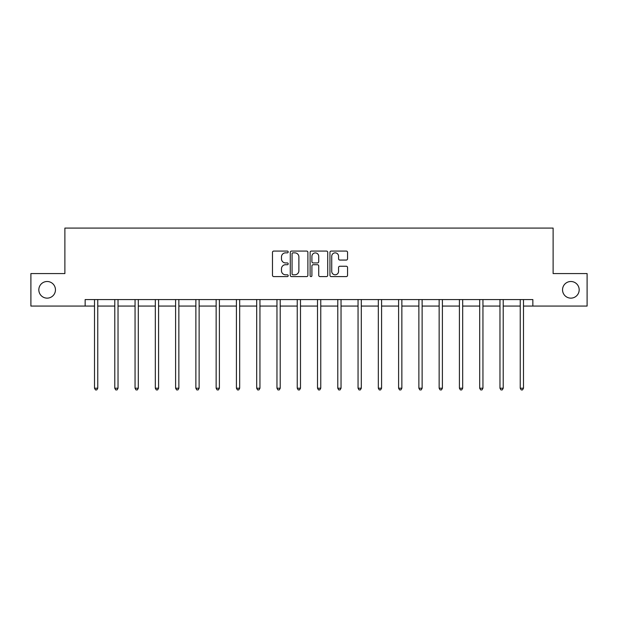 <?xml version="1.0" encoding="UTF-8"?>
<svg xmlns="http://www.w3.org/2000/svg" width="618" height="618" viewBox="0 0 618 618"><rect width="100%" height="100%" fill="white"/><g stroke="black" fill="none" stroke-linecap="round" stroke-linejoin="round"><path stroke-width="0.93" d="M562.542 289.819A8.32 8.32 0 0 0 570.854 298.139A8.32 8.32 0 0 0 579.174 289.819A8.32 8.32 0 0 0 570.854 281.499A8.32 8.32 0 0 0 562.542 289.819M38.826 289.819A8.32 8.32 0 0 0 47.146 298.139A8.32 8.32 0 0 0 55.458 289.819A8.32 8.32 0 0 0 47.146 281.499A8.32 8.32 0 0 0 38.826 289.819M288.204 251.966A0.896 0.896 0 0 0 287.316 251.07L273.759 251.07A1.275 1.275 0 0 0 272.484 252.345L272.484 275.311A1.275 1.275 0 0 0 273.759 276.586L287.316 276.586A0.896 0.896 0 0 0 288.204 275.69A0.896 0.896 0 0 0 287.316 274.801L285.562 274.801A4.079 4.079 0 0 1 281.476 270.715L281.476 268.807A4.079 4.079 0 0 1 285.562 264.72L287.316 264.72A0.896 0.896 0 0 0 288.204 263.832A0.896 0.896 0 0 0 287.316 262.936L285.562 262.936A4.079 4.079 0 0 1 281.476 258.857L281.476 256.941A4.079 4.079 0 0 1 285.562 252.855L287.316 252.855A0.896 0.896 0 0 0 288.204 251.966M346.281 260.062A1.275 1.275 0 0 0 347.555 258.787L347.555 252.345A1.275 1.275 0 0 0 346.281 251.07L331.225 251.07A1.275 1.275 0 0 0 329.95 252.345L329.95 275.311A1.275 1.275 0 0 0 331.225 276.586L346.281 276.586A1.275 1.275 0 0 0 347.555 275.311L347.555 267.524A1.275 1.275 0 0 0 346.281 266.25L339.838 266.25A1.275 1.275 0 0 0 338.564 267.524L338.564 271.387A3.414 3.414 0 0 1 335.149 274.801A3.414 3.414 0 0 1 331.735 271.387L331.735 256.269A3.414 3.414 0 0 1 335.149 252.855A3.414 3.414 0 0 1 338.564 256.269L338.564 258.787A1.275 1.275 0 0 0 339.838 260.062L346.281 260.062M85.153 306.064L30.9 306.064L30.9 273.573L64.882 273.573L64.882 228.088L553.118 228.088L553.118 273.573L587.1 273.573L587.1 306.064L532.847 306.064L532.847 299.568L85.153 299.568L85.153 306.064L94.515 306.064M307.888 252.345A1.275 1.275 0 0 0 306.605 251.07L291.557 251.07A1.275 1.275 0 0 0 290.282 252.345L290.282 275.311A1.275 1.275 0 0 0 291.557 276.586L306.605 276.586A1.275 1.275 0 0 0 307.888 275.311L307.888 252.345M311.395 251.07L326.443 251.07A1.275 1.275 0 0 1 327.718 252.345L327.718 275.311A1.275 1.275 0 0 1 326.443 276.586L320 276.586A1.275 1.275 0 0 1 318.726 275.311L318.726 265.995A1.275 1.275 0 0 0 317.451 264.72L313.179 264.72A1.275 1.275 0 0 0 311.905 265.995L311.905 275.69A0.896 0.896 0 0 1 311.009 276.586A0.896 0.896 0 0 1 310.112 275.69L310.112 252.345A1.275 1.275 0 0 1 311.395 251.07M97.76 306.064L114.786 306.064M118.03 306.064L135.056 306.064M138.308 306.064L155.327 306.064M158.579 306.064L175.605 306.064M178.849 306.064L195.875 306.064M199.127 306.064L216.145 306.064M219.398 306.064L236.424 306.064M239.668 306.064L256.694 306.064M259.946 306.064L276.964 306.064M280.217 306.064L297.243 306.064M300.487 306.064L317.513 306.064M320.757 306.064L337.783 306.064M341.036 306.064L358.054 306.064M361.306 306.064L378.332 306.064M381.576 306.064L398.602 306.064M401.855 306.064L418.873 306.064M422.125 306.064L439.151 306.064M442.395 306.064L459.421 306.064M462.673 306.064L479.692 306.064M482.944 306.064L499.97 306.064M503.214 306.064L520.24 306.064M523.485 306.064L532.847 306.064M292.963 252.855A0.896 0.896 0 0 0 292.067 253.751L292.067 273.905A0.896 0.896 0 0 0 292.963 274.801L294.809 274.801A4.079 4.079 0 0 0 298.888 270.715L298.888 256.941A4.079 4.079 0 0 0 294.809 252.855L292.963 252.855M318.726 256.331A3.414 3.414 0 0 0 315.311 252.924A3.414 3.414 0 0 0 311.905 256.331L311.905 261.661A1.275 1.275 0 0 0 313.179 262.936L317.451 262.936A1.275 1.275 0 0 0 318.726 261.661L318.726 256.331M97.93 299.568L97.853 299.753A1.298 1.298 0 0 0 97.76 300.24L97.76 388.22L94.515 388.22L94.515 300.24A1.298 1.298 0 0 0 94.415 299.753L94.338 299.568M97.76 388.22L96.787 389.912L95.489 389.912L94.515 388.22M118.208 299.568L118.131 299.753A1.298 1.298 0 0 0 118.03 300.24L118.03 388.22L114.786 388.22L114.786 300.24A1.298 1.298 0 0 0 114.693 299.753L114.616 299.568M118.03 388.22L117.057 389.912L115.759 389.912L114.786 388.22M138.478 299.568L138.401 299.753A1.298 1.298 0 0 0 138.308 300.24L138.308 388.22L135.056 388.22L135.056 300.24A1.298 1.298 0 0 0 134.963 299.753L134.886 299.568M138.308 388.22L137.335 389.912L136.03 389.912L135.056 388.22M158.749 299.568L158.672 299.753A1.298 1.298 0 0 0 158.579 300.24L158.579 388.22L155.327 388.22L155.327 300.24A1.298 1.298 0 0 0 155.234 299.753L155.157 299.568M158.579 388.22L157.605 389.912L156.308 389.912L155.327 388.22M179.019 299.568L178.942 299.753A1.298 1.298 0 0 0 178.849 300.24L178.849 388.22L175.605 388.22L175.605 300.24A1.298 1.298 0 0 0 175.512 299.753L175.435 299.568M178.849 388.22L177.876 389.912L176.578 389.912L175.605 388.22M199.297 299.568L199.22 299.753A1.298 1.298 0 0 0 199.127 300.24L199.127 388.22L195.875 388.22L195.875 300.24A1.298 1.298 0 0 0 195.782 299.753L195.705 299.568M199.127 388.22L198.146 389.912L196.848 389.912L195.875 388.22M219.568 299.568L219.49 299.753A1.298 1.298 0 0 0 219.398 300.24L219.398 388.22L216.145 388.22L216.145 300.24A1.298 1.298 0 0 0 216.053 299.753L215.976 299.568M219.398 388.22L218.424 389.912L217.127 389.912L216.145 388.22M239.838 299.568L239.761 299.753A1.298 1.298 0 0 0 239.668 300.24L239.668 388.22L236.424 388.22L236.424 300.24A1.298 1.298 0 0 0 236.331 299.753L236.254 299.568M239.668 388.22L238.695 389.912L237.397 389.912L236.424 388.22M260.116 299.568L260.039 299.753A1.298 1.298 0 0 0 259.946 300.24L259.946 388.22L256.694 388.22L256.694 300.24A1.298 1.298 0 0 0 256.601 299.753L256.524 299.568M259.946 388.22L258.965 389.912L257.667 389.912L256.694 388.22M280.387 299.568L280.309 299.753A1.298 1.298 0 0 0 280.217 300.24L280.217 388.22L276.964 388.22L276.964 300.24A1.298 1.298 0 0 0 276.872 299.753L276.794 299.568M280.217 388.22L279.243 389.912L277.938 389.912L276.964 388.22M300.657 299.568L300.58 299.753A1.298 1.298 0 0 0 300.487 300.24L300.487 388.22L297.243 388.22L297.243 300.24A1.298 1.298 0 0 0 297.142 299.753L297.065 299.568M300.487 388.22L299.514 389.912L298.216 389.912L297.243 388.22M320.935 299.568L320.858 299.753A1.298 1.298 0 0 0 320.757 300.24L320.757 388.22L317.513 388.22L317.513 300.24A1.298 1.298 0 0 0 317.42 299.753L317.343 299.568M320.757 388.22L319.784 389.912L318.486 389.912L317.513 388.22M341.206 299.568L341.128 299.753A1.298 1.298 0 0 0 341.036 300.24L341.036 388.22L337.783 388.22L337.783 300.24A1.298 1.298 0 0 0 337.691 299.753L337.613 299.568M341.036 388.22L340.062 389.912L338.757 389.912L337.783 388.22M361.476 299.568L361.399 299.753A1.298 1.298 0 0 0 361.306 300.24L361.306 388.22L358.054 388.22L358.054 300.24A1.298 1.298 0 0 0 357.961 299.753L357.884 299.568M361.306 388.22L360.333 389.912L359.035 389.912L358.054 388.22M381.746 299.568L381.669 299.753A1.298 1.298 0 0 0 381.576 300.24L381.576 388.22L378.332 388.22L378.332 300.24A1.298 1.298 0 0 0 378.239 299.753L378.162 299.568M381.576 388.22L380.603 389.912L379.305 389.912L378.332 388.22M402.024 299.568L401.947 299.753A1.298 1.298 0 0 0 401.855 300.24L401.855 388.22L398.602 388.22L398.602 300.24A1.298 1.298 0 0 0 398.51 299.753L398.432 299.568M401.855 388.22L400.873 389.912L399.576 389.912L398.602 388.22M422.295 299.568L422.218 299.753A1.298 1.298 0 0 0 422.125 300.24L422.125 388.22L418.873 388.22L418.873 300.24A1.298 1.298 0 0 0 418.78 299.753L418.703 299.568M422.125 388.22L421.152 389.912L419.854 389.912L418.873 388.22M442.565 299.568L442.488 299.753A1.298 1.298 0 0 0 442.395 300.24L442.395 388.22L439.151 388.22L439.151 300.24A1.298 1.298 0 0 0 439.058 299.753L438.981 299.568M442.395 388.22L441.422 389.912L440.124 389.912L439.151 388.22M462.843 299.568L462.766 299.753A1.298 1.298 0 0 0 462.673 300.24L462.673 388.22L459.421 388.22L459.421 300.24A1.298 1.298 0 0 0 459.329 299.753L459.251 299.568M462.673 388.22L461.692 389.912L460.395 389.912L459.421 388.22M483.114 299.568L483.037 299.753A1.298 1.298 0 0 0 482.944 300.24L482.944 388.22L479.692 388.22L479.692 300.24A1.298 1.298 0 0 0 479.599 299.753L479.522 299.568M482.944 388.22L481.97 389.912L480.665 389.912L479.692 388.22M503.384 299.568L503.307 299.753A1.298 1.298 0 0 0 503.214 300.24L503.214 388.22L499.97 388.22L499.97 300.24A1.298 1.298 0 0 0 499.869 299.753L499.792 299.568M503.214 388.22L502.241 389.912L500.943 389.912L499.97 388.22M523.662 299.568L523.585 299.753A1.298 1.298 0 0 0 523.485 300.24L523.485 388.22L520.24 388.22L520.24 300.24A1.298 1.298 0 0 0 520.147 299.753L520.07 299.568M523.485 388.22L522.511 389.912L521.213 389.912L520.24 388.22"/></g></svg>
